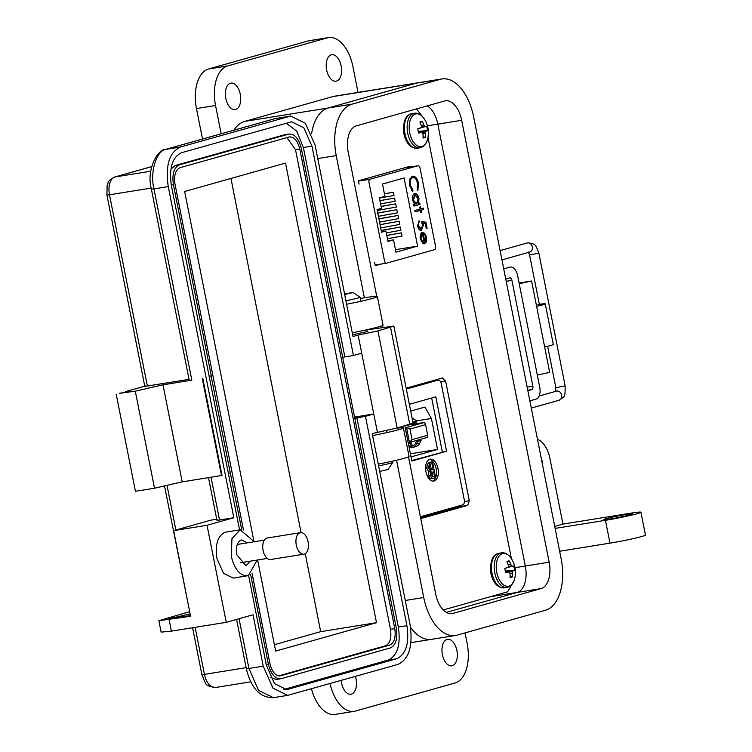 <?xml version="1.0" encoding="UTF-8"?>
<svg xmlns="http://www.w3.org/2000/svg" width="752" height="752" viewBox="0 0 752 752"><rect width="100%" height="100%" fill="white"/><g stroke="black" fill="none" stroke-linecap="round" stroke-linejoin="round"><path stroke-width="1.13" d="M437.467 380.23L436.818 379.544L437.467 380.23M421.101 518.495L467.669 505.391L460.403 506.557L420.584 517.761L460.403 506.557L461.803 505.128L460.403 506.557L451.83 507.929M434.13 481.007A11.101 6.213 -99.1 0 1 433.744 481.092A11.101 6.213 -99.1 0 1 425.905 471.466A11.101 6.213 -99.1 0 1 429.824 459.256A11.101 6.213 -99.1 0 1 430.219 459.162A11.101 6.213 -99.1 0 1 438.049 468.787A11.101 6.213 -99.1 0 1 434.13 481.007M410.066 446.105L410.329 446.143A6.665 5.508 -105.7 0 0 411.823 446.152A6.665 5.508 -105.7 0 0 412.34 446.039A6.665 5.508 -105.7 0 0 415.536 443.163L416.73 440.531L417.839 441.311L416.646 443.953A8.14 6.74 74.3 0 1 412.735 447.459A8.14 6.74 74.3 0 1 412.115 447.6A8.14 6.74 74.3 0 1 410.282 447.6L409.182 447.421M412.735 447.459L415.941 446.556A8.14 6.74 -105.7 0 0 419.842 443.05L416.646 443.953M410.329 446.143L413.525 445.25A6.665 5.508 -105.7 0 0 413.854 445.287M420.396 516.784L462.734 504.865A4.437 2.482 80.9 0 0 464.266 499.836L441.302 383.821A4.437 2.482 80.9 0 0 438.19 380.117A4.437 2.482 80.9 0 0 438.04 380.145L406.334 389.075M409.351 404.303L435.812 396.849L446.575 451.238L411.833 461.014L404.867 425.811M432.814 481.12A11.101 6.213 80.9 0 0 436.292 469.436A11.101 6.213 80.9 0 0 429.326 459.434M411.739 460.534L446.575 451.238M442.336 451.914L431.667 398.015M433.923 478.159L432.099 478.451C430.511 479.09 429.326 478.037 428.546 475.311L428.894 471.654L426.412 468.082L428.311 462.8L430.67 462.132L432.494 461.841L430.125 462.508L428.226 467.791L430.708 471.363L430.37 475.02C431.15 477.746 432.334 478.798 433.923 478.159L435.624 477.68L432.494 461.841M410.695 411.062L424.918 407.058L431.404 418.488L437.532 449.442L411.024 456.906M428.311 462.8L430.125 462.508M426.412 468.082L428.226 467.791M428.894 471.654L430.708 471.363M428.546 475.311L430.37 475.02M437.532 449.442L410.404 453.794M431.404 418.488L416.533 420.885M429.007 467.565L430.915 464.003L432.024 463.693L433.19 469.577L430.999 470L429.007 467.565M431.686 469.953L432.673 469.727M432.87 476.674L433.453 476.571L431.15 474.766L433.519 471.203L434.524 476.279L433.133 476.646M433.19 469.577L430.952 469.991M430.257 464.228L431.375 469.868M434.524 476.279L432.475 476.627M431.78 471.918L432.701 476.571M405.234 427.7L406.522 427.493L409.483 442.43L408.195 442.637M412.068 439.619L409.483 442.43L427.493 437.354L427.681 435.229L412.068 439.619L409.972 429.035L406.522 427.493L424.532 422.417L406.757 425.275M424.532 422.417L425.585 424.636L427.681 435.229M413.055 423.226L416.26 422.323L416.834 421.101L413.797 418.892A8.14 6.74 -105.7 0 0 412.058 417.962M412.726 421.346L413.628 422.004L413.083 423.16L393.869 326.114M409.972 429.035L425.585 424.636M413.525 445.25L410.677 444.789M417.839 441.311L421.045 440.409L419.842 443.05M416.73 440.531L419.936 439.629L421.045 440.409M408.251 442.919L410.329 442.326L411.438 443.116L410.244 445.748A8.14 6.74 74.3 0 1 409.154 447.459M413.628 422.004L416.834 421.101M411.438 443.116L408.458 443.953M467.669 505.391L469.314 500.729L445.654 381.255L442.439 377.965L406.165 388.173M423.047 117.256L416.401 108.927M443.266 609.957L507.619 591.833L514.011 580.779M511.407 558.661L427.991 137.39M374.552 262.345L375.21 265.653L380.615 264.14M409.389 167.113L409.257 166.483L358.403 180.8L359.071 184.127M370.012 179.239A2.914 1.626 -99.1 0 0 369.006 182.539L384.488 260.756A2.914 1.626 -99.1 0 0 386.528 263.191A2.914 1.626 -99.1 0 0 386.631 263.162L434.534 249.673A2.914 1.626 80.9 0 0 435.549 246.374L420.058 168.157A2.914 1.626 80.9 0 0 418.018 165.722A2.914 1.626 80.9 0 0 417.915 165.75L370.012 179.239L358.469 181.091M422.342 232.518L424.626 233.223L426.619 237.218L426.299 242.003L424.419 243.798L422.464 233.919L421.017 238.581L423.103 242.285L423 243.582L420.302 238.957C419.785 235.47 420.462 233.327 422.342 232.518L422.605 232.471M420.133 209.018L419.748 207.082L420.5 206.875L420.885 208.812L423.338 208.116L423.611 209.47L421.148 210.165L421.534 212.102L420.782 212.308L420.406 210.372L415.057 211.876L414.784 210.522L420.133 209.018M412.444 176.222C415.245 175.93 417.228 178.233 418.394 183.131L417.952 190.209L417.219 189.166L417.52 183.281C416.561 179.277 414.944 177.378 412.66 177.594C410.517 178.638 409.793 181.232 410.479 185.359L412.942 190.369L412.679 191.694L409.633 185.612L409.859 178.976L412.82 176.137M412.575 177.604L412.058 177.688C409.915 178.741 409.191 181.326 409.878 185.462L412.19 191.224M395.984 252.202L393.54 239.879L388.013 241.439L385.945 230.996L381.546 232.236L377.072 209.611L381.471 208.37L379.403 197.926L384.93 196.375L382.486 184.052L404.097 177.961L417.595 246.12L395.984 252.202M414.672 193.584C416.664 193.405 418.093 195.05 418.958 198.5L418.601 203.313L419.729 203.002L420.001 204.356L413.91 206.067L413.638 204.713L414.69 204.412L412.641 200.239C412.124 196.676 412.801 194.458 414.672 193.584L414.925 193.537M421.158 230.554L421.618 230.479C419.748 230.751 418.422 229.275 417.633 226.042L419.071 220.768L418.507 225.873L421.374 229.116L422.502 224.951L421.411 221.746L425.886 222.122L427.117 228.317L426.262 228.561L425.237 223.419L422.887 223.222L423.404 224.961L421.364 230.535M421.017 238.581L420.415 238.675L421.863 234.013L422.464 233.919M426.299 242.003L423.818 243.892M426.619 237.218L426.017 237.312L425.698 242.097M424.626 233.223L424.025 233.317L426.017 237.312M421.74 232.622L424.025 233.317M423.103 242.285L422.436 243.197M420.415 238.675L422.502 242.379M420.406 210.372L415.038 211.81M421.534 212.102L420.772 212.243M421.148 210.165L420.547 210.259L420.923 212.196M423.611 209.47L420.547 210.259M422.746 208.285L423 209.573M420.885 208.812L420.274 208.906L419.907 207.035M412.942 190.369L412.331 190.463M410.479 185.359L409.878 185.462M418.394 183.131L417.783 183.225L417.351 190.303M411.842 176.316C414.643 176.034 416.627 178.337 417.783 183.225M387.891 240.79L393.54 239.879M395.477 249.673L417.595 246.12M386.819 235.385L401.427 232.847L402.066 236.043L387.477 238.704M380.033 224.604L399.133 221.248L399.763 224.444L380.691 227.922M384.404 193.753L393.39 192.249L394.02 195.445L379.44 198.096M381.076 206.377L395.684 203.848L396.323 207.044L377.25 210.513M377.739 212.995L396.84 209.648L397.47 212.844L378.397 216.313M379.929 200.577L394.537 198.049L395.176 201.245L380.587 203.895M378.886 218.804L397.987 215.448L398.616 218.644L379.544 222.122M381.179 230.403L400.28 227.048L400.919 230.244L386.331 232.904M385.945 230.996L381.443 231.719M418.601 203.313L417.999 203.416L418.347 198.603C417.482 195.144 416.053 193.508 414.061 193.687M418.958 198.5L418.347 198.603M420.001 204.356L413.891 206.001M419.137 203.162L419.39 204.45M418.507 225.873L417.896 225.976L420.772 229.21M419.343 222.122L418.732 222.216L417.896 225.976M418.526 221.173L418.732 222.216M423.404 224.961L422.793 225.055L421.082 230.554M422.887 223.222L422.286 223.316L422.793 225.055M427.117 228.317L426.243 228.486M425.886 222.122L425.284 222.216L426.506 228.411M421.477 221.896L425.284 222.216M422.633 233.947L424.297 242.323L424.899 242.229L423.244 233.853L422.633 233.947M401.427 232.847L386.848 235.508M399.133 221.248L380.061 224.726M393.39 192.249L384.432 193.875M395.684 203.848L381.104 206.499M396.84 209.648L377.758 213.117M394.537 198.049L379.948 200.699M397.987 215.448L378.914 218.917M400.28 227.048L381.208 230.526M416.307 203.914L412.792 200.173L414.643 194.994M423.244 233.853L424.748 234.812L425.886 237.5L424.899 242.229M414.324 195.041L414.925 194.947L418.206 198.725L416.458 203.905L413.393 200.07L415.113 194.909L414.512 195.003M412.792 200.173L413.393 200.07M396.548 460.224L423.733 597.511A45.458 25.418 80.9 0 0 455.524 635.478A45.458 25.418 80.9 0 0 457.131 635.12L545.379 610.276A45.458 25.418 80.9 0 0 561.142 558.821L473.647 116.927A45.458 25.418 80.9 0 0 441.847 78.96A45.458 25.418 80.9 0 0 440.24 79.317L352.002 104.161A45.458 25.418 80.9 0 0 336.238 155.617L364.391 297.811M376.752 296.373L348.214 152.242A23.312 13.038 -99.1 0 1 356.298 125.857L444.535 101.012A23.312 13.038 -99.1 0 1 445.363 100.824A23.312 13.038 -99.1 0 1 461.672 120.292L549.167 562.195A23.312 13.038 -99.1 0 1 541.083 588.581L452.836 613.425A23.312 13.038 -99.1 0 1 452.018 613.604A23.312 13.038 -99.1 0 1 435.709 594.136L408.524 456.849M402.752 427.681L402.508 426.469M382.871 327.27L382.524 325.531M410.94 642.64L431.676 639.313A45.458 25.418 80.9 0 1 410.526 627.3A45.458 25.418 80.9 0 0 431.676 639.313A45.458 25.418 80.9 0 0 433.284 638.956M352.002 104.161L328.145 107.997A45.458 25.418 80.9 0 0 311.601 133.696A45.458 25.418 -99.1 0 1 328.145 107.997L244.654 121.41L332.901 96.566A45.458 25.418 -99.1 0 1 334.508 96.209L417.99 82.795A45.458 25.418 80.9 0 0 416.392 83.143L328.145 107.997L416.392 83.143A45.458 25.418 80.9 0 1 417.99 82.795L441.847 78.96M461.672 120.292L437.814 124.127A23.312 13.038 -99.1 0 0 427.202 105.891A23.312 13.038 -99.1 0 1 437.814 124.127L525.31 566.03A23.312 13.038 -99.1 0 1 517.226 592.416L446.321 612.382L517.226 592.416L490.078 596.778M519.106 283.072L531.579 280.975L536.599 306.346A15.942 0.855 -11.2 0 0 545.256 303.855A15.942 0.855 -11.2 0 0 543.602 303.799L536.27 304.645M537.323 375.107L549.665 372.334L544.645 346.954A15.942 0.855 -11.2 0 0 553.293 344.463L545.256 303.855M519.237 283.748L531.579 280.975M527.152 387.139L532.877 386.227L511.915 280.364A2.961 1.654 80.9 0 0 509.847 277.892A2.961 1.654 80.9 0 0 509.734 277.911L505.739 279.039M529.859 400.854L536.157 399.077A10.359 5.79 80.9 0 0 539.748 387.346L517.639 275.683A10.359 5.79 80.9 0 0 510.392 267.035A10.359 5.79 80.9 0 0 510.025 267.11L503.737 268.887M532.877 386.227A2.961 1.654 -99.1 0 1 531.852 389.574L527.857 390.702M378.604 465.836A12.041 0.649 -11.2 0 0 390.843 463.138A12.041 0.649 -11.2 0 0 392.788 462.424A12.041 0.649 -11.2 0 0 392.798 462.386L392.553 461.136M344.557 293.891L353.017 292.5L360.076 297.209A12.041 0.649 168.8 0 1 360.105 297.237A12.041 0.649 168.8 0 1 358.14 297.999A12.041 0.649 168.8 0 1 345.901 300.697M353.017 292.5L344.67 294.464M379.704 471.41L388.06 469.474L392.788 462.424M447.055 639.454A13.404 7.492 -99.1 0 1 447.525 639.35A13.404 7.492 -99.1 0 1 456.981 650.969A13.404 7.492 -99.1 0 1 452.253 665.717A13.404 7.492 -99.1 0 1 451.773 665.821A13.404 7.492 -99.1 0 1 442.317 654.202A13.404 7.492 -99.1 0 1 447.055 639.454M355.395 676.386A13.404 7.492 -99.1 0 1 351.4 694.115A13.404 7.492 -99.1 0 1 350.93 694.218A13.404 7.492 -99.1 0 1 341.182 680.391M230.441 83.218A13.404 7.492 -99.1 0 1 230.911 83.115A13.404 7.492 -99.1 0 1 240.367 94.733A13.404 7.492 -99.1 0 1 235.639 109.482A13.404 7.492 -99.1 0 1 235.169 109.585A13.404 7.492 -99.1 0 1 225.713 97.967A13.404 7.492 -99.1 0 1 230.441 83.218M331.294 54.821A13.404 7.492 -99.1 0 1 331.764 54.717A13.404 7.492 -99.1 0 1 341.22 66.336A13.404 7.492 -99.1 0 1 336.492 81.084A13.404 7.492 -99.1 0 1 336.022 81.188A13.404 7.492 -99.1 0 1 326.565 69.569A13.404 7.492 -99.1 0 1 331.294 54.821M540.923 456.699A14.57 8.15 -99.1 0 1 542.521 464.792M606.14 518.673A14.57 0.78 168.8 0 1 622.101 515.195A14.57 0.78 168.8 0 1 632.357 513.926A14.57 0.78 168.8 0 1 629.988 514.838A14.57 0.78 168.8 0 1 614.027 518.316A14.57 0.78 168.8 0 1 603.771 519.585A14.57 0.78 168.8 0 1 606.14 518.673M358.037 92.43L352.961 66.806A34.968 19.552 80.9 0 0 328.502 37.6L309.42 40.664A34.968 19.552 80.9 0 0 308.188 40.937L208.595 68.977A34.968 19.552 80.9 0 0 196.469 108.561L202.504 139.026M221.154 133.781L215.551 105.496A34.968 19.552 -99.1 0 1 227.677 65.913L208.595 68.977M311.46 688.757A34.968 19.552 80.9 0 0 335.101 714.4L354.183 711.336A34.968 19.552 -99.1 0 1 330.025 683.53M465.046 632.893L467.142 643.439A34.968 19.552 80.9 0 1 455.007 683.023L355.423 711.063A34.968 19.552 -99.1 0 1 354.183 711.336M328.502 37.6A34.968 19.552 80.9 0 0 327.27 37.873L227.677 65.913M233.957 130.171A45.458 25.418 -99.1 0 1 244.654 121.41M554.722 526.4L562.928 524.097L549.928 458.438A23.312 13.038 80.9 0 0 537.483 439.347M346.606 304.24A29.14 1.56 -11.2 0 0 377.401 296.561A29.14 1.56 -11.2 0 0 364.57 297.783L360.34 298.469M352.265 332.788A29.14 1.56 -11.2 0 0 383.05 325.108L377.401 296.561M372.607 435.558A29.14 1.56 -11.2 0 0 403.401 427.879A29.14 1.56 -11.2 0 0 396.041 428.283M378.265 464.106A29.14 1.56 -11.2 0 0 409.05 456.426L403.401 427.879M562.928 524.097L630.674 513.202A23.312 1.25 -11.2 0 1 640.93 512.225A23.312 1.25 -11.2 0 1 629.001 515.712A23.312 1.25 -11.2 0 1 605.454 520.309L555.117 528.393M640.93 512.225L645.46 535.067A23.312 1.25 168.8 0 1 633.522 538.545A23.312 1.25 168.8 0 1 609.975 543.141L559.638 551.235M427.427 125.8L437.814 124.127L525.31 566.03A23.312 13.038 -99.1 0 1 517.226 592.416L541.083 588.581M240.198 529.775L225.064 532.256C217.676 535.762 214.978 544.561 216.971 558.642L223.476 573.306L233.28 578.109L248.414 575.628C240.49 576.436 234.784 570.007 231.287 556.339L231.973 538.564L240.198 529.775L254.232 541.741M366.788 331.012L367.897 331.077L365.763 331.895L352.66 334.79M247.54 542.812L241.354 539.945C237.19 541.919 235.677 546.873 236.805 554.788L245.97 565.739L250.482 561.124M125.772 392.083L125.669 391.576L144.769 386.19M158.869 620.71L190.604 616.283L173.646 530.639L207.044 525.272L226.258 622.336L171.39 631.144L161.135 632.131L158.869 620.71L189.429 611.714M128.235 391.331L125.669 391.576C129.72 391.172 127.624 391.764 119.371 393.343L135.294 391.172L162.987 384.817L191.816 380.155C189.119 380.568 188.573 380.531 190.2 380.033M189.043 379.346L147.354 386.039C144.675 386.453 144.13 386.406 145.738 385.926M144.788 386.284L106.916 195.031L109.482 194.777A15.736 8.798 -99.1 0 1 114.943 176.974L151.641 166.643M116.212 394.236L135.435 491.291L154.517 488.227L182.2 481.872L222.019 475.452L202.796 378.388M164.519 485.933L189.72 611.846M190.463 615.568L168.89 618.783L190.124 613.886M226.258 622.336L253.048 614.788L263.219 666.169L272.976 688.165L287.678 695.374L397.958 664.401C409.041 659.137 413.083 645.94 410.084 624.818L372.212 433.556L397.169 427.973L413.083 423.15M221.483 475.555L202.269 378.5M162.987 384.817L182.2 481.872M135.294 391.172L154.517 488.227M211.039 477.238L219.518 520.036L233.825 517.733L168.26 186.59C165.261 165.468 169.303 152.28 180.386 147.016L290.667 116.043L305.368 123.253L315.126 145.239L352.998 336.501L358.14 335.054L361.731 353.177L353.431 355.517L311.977 146.132L303.846 127.802L291.588 121.796L181.523 152.722C172.283 157.112 168.918 168.11 171.409 185.706L239.559 529.878M173.646 530.639L210.833 520.168L216.745 519.218M248.611 575.571L266.377 665.285L274.499 683.606L286.756 689.622L396.83 658.696C406.061 654.306 409.436 643.308 406.935 625.711L365.472 416.317L373.772 413.985L377.363 432.109M207.044 525.272L233.825 517.733M358.14 335.054L377.946 330.918L393.869 326.086L366.562 329.893M219.518 520.036C216.802 520.44 216.266 520.403 217.901 519.914M216.952 520.281L208.511 477.642M257.175 560.052L248.414 575.628M354.568 418.356L365.472 416.317M361.731 353.177L373.772 413.985L354.324 417.106M356.89 417.698L398.344 627.083C400.844 644.69 397.479 655.688 388.239 660.068L283.495 689.565M286.268 123.234L296.702 131.064L303.385 147.505L344.848 356.899L353.431 355.517M342.527 357.548L344.848 356.899M170.92 169.134L175.197 165.525L284.961 134.664M276.407 679.479L270.504 677.458M228.364 473.309L230.3 472.999L211.086 375.944L209.141 376.254L211.293 375.878L173.421 184.625C171.926 174.06 173.947 167.461 179.484 164.829L289.144 133.997L284.858 134.683M230.3 472.999L241.749 529.69M284.237 134.815L288.533 134.129C294.474 133.527 298.76 138.349 301.373 148.595L396.332 628.174C397.836 638.73 395.815 645.329 390.269 647.961L281.229 678.671C275.288 679.263 271.002 674.45 268.379 664.204L250.642 574.594M281.229 678.671L276.313 679.488M243.469 529.972L175 184.174C173.787 175.413 175.47 169.924 180.048 167.687L289.539 136.883M289.097 136.986C294.032 136.535 297.604 140.549 299.804 149.037L394.762 628.616C395.975 637.376 394.292 642.875 389.705 645.113L280.054 675.935M279.612 675.982L280.665 675.813C275.73 676.264 272.158 672.241 269.959 663.753L252.07 573.428M286.944 137.588L295.508 149.723L390.467 629.302C391.717 638.11 390.034 643.609 385.409 645.799L278.513 675.898M253.828 540.81L184.663 191.487L285.506 163.09L376.508 622.684L275.664 651.082L257.626 559.977M376.508 622.684L320.69 631.661L274.395 644.69M230.958 178.45L301.082 532.632M305.246 553.669L320.69 631.661M303.902 554.186L270.701 559.516A10.895 6.091 -99.1 0 1 263.078 550.426A10.895 6.091 -99.1 0 1 267.242 538.009L300.443 532.67A10.895 6.091 -99.1 0 1 308.066 541.769A10.895 6.091 -99.1 0 1 303.902 554.186A10.895 6.091 -99.1 0 1 296.288 545.087A10.895 6.091 -99.1 0 1 300.443 532.67M427.174 128.376A8.366 4.672 80.9 0 0 426.581 126.261L425.331 126.618A25.305 7.971 177.4 0 0 424.542 126.214A25.305 19.984 -144.9 0 0 423.808 124.907A25.352 22.128 -106.7 0 0 422.276 121.41A8.366 4.672 80.9 0 0 421.026 121.457A8.366 4.672 80.9 0 0 420.509 121.664A8.366 4.672 80.9 0 0 419.889 122.087A25.352 19.655 75 0 1 421.327 125.603A25.305 18.546 109 0 1 421.402 127.097A25.305 7.99 151.3 0 1 420.612 127.943L417.858 128.714A8.366 4.672 80.9 0 0 418.121 130.923A8.366 4.672 80.9 0 0 418.714 133.038A25.352 2.585 -7 0 0 421.496 132.437A25.305 5.499 5.8 0 1 422.53 132.794A25.305 17.522 43.3 0 1 423.019 134.147A25.352 19.655 75 0 1 423.019 137.889A8.366 4.672 80.9 0 0 423.122 137.907A8.366 4.672 80.9 0 0 425.406 137.212A25.352 22.128 -106.7 0 0 425.5 133.452A25.305 21.018 -63.9 0 0 425.67 131.91A25.305 10.462 -20.1 0 0 426.215 131.102A25.352 2.585 -7 0 0 427.437 130.585A8.366 4.672 80.9 0 0 427.174 128.376M424.203 118.807L424.203 118.807A16.619 9.297 80.9 0 0 412.933 115.535A16.619 9.297 80.9 0 0 409.746 132.813A16.619 9.297 80.9 0 0 418.46 146.358A16.619 9.297 80.9 0 0 427.521 139.458L427.521 139.458A25.352 25.352 0 0 0 424.203 118.807C421.092 114.53 417.821 112.678 414.399 113.261A17.484 9.776 80.9 0 0 413.779 113.402A17.484 9.776 80.9 0 0 407.716 133.189A17.484 9.776 80.9 0 0 419.945 147.796A17.484 9.776 80.9 0 0 420.565 147.655M420.077 122.473L422.276 121.41M421.252 125.387L423.808 124.907M421.393 126.994L424.542 126.214M420.678 127.878L425.331 126.618M418.225 131.384L427.437 130.585M418.262 131.562L426.215 131.102M418.544 132.54L425.67 131.91M422.915 133.828L425.5 133.452M423.066 136.949L425.406 137.212M418.554 132.587L421.496 132.437M514.218 567.986A8.366 4.672 80.9 0 0 513.625 565.871L512.375 566.237A25.305 7.971 177.4 0 0 511.586 565.833A25.305 19.984 -144.9 0 0 510.852 564.517A25.352 22.128 -106.7 0 0 509.32 561.03A8.366 4.672 80.9 0 0 508.07 561.067A8.366 4.672 80.9 0 0 507.553 561.274A8.366 4.672 80.9 0 0 506.933 561.697A25.352 19.655 75 0 1 508.371 565.213A25.305 18.546 109 0 1 508.446 566.717A25.305 7.99 151.3 0 1 507.656 567.563L504.902 568.333A8.366 4.672 80.9 0 0 505.175 570.533A8.366 4.672 80.9 0 0 505.758 572.657A25.352 2.585 -7 0 0 508.54 572.046A25.305 5.499 5.8 0 1 509.574 572.413A25.305 17.522 43.3 0 1 510.063 573.767A25.352 19.655 75 0 1 510.063 577.498A8.366 4.672 80.9 0 0 510.166 577.517A8.366 4.672 80.9 0 0 512.45 576.831A25.352 22.128 -106.7 0 0 512.544 573.062A25.305 21.018 -63.9 0 0 512.714 571.529A25.305 10.462 -20.1 0 0 513.259 570.721A25.352 2.585 -7 0 0 514.481 570.195A8.366 4.672 80.9 0 0 514.218 567.986M511.247 558.426L511.247 558.426A16.619 9.297 80.9 0 0 499.977 555.145A16.619 9.297 80.9 0 0 496.79 572.422A16.619 9.297 80.9 0 0 505.504 585.977A16.619 9.297 80.9 0 0 514.565 579.068L514.565 579.068A25.352 25.352 0 0 0 511.247 558.426C508.136 554.149 504.865 552.297 501.443 552.88A17.484 9.776 80.9 0 0 500.823 553.011A17.484 9.776 80.9 0 0 494.76 572.808A17.484 9.776 80.9 0 0 506.989 587.406A17.484 9.776 80.9 0 0 507.609 587.274M507.121 562.092L509.32 561.03M508.296 564.996L510.852 564.517M508.446 566.604L511.586 565.833M507.722 567.497L512.375 566.237M505.269 570.994L514.481 570.195M505.316 571.172L513.259 570.721M505.588 572.15L512.714 571.529M509.959 573.447L512.544 573.062M510.11 576.558L512.45 576.831M505.607 572.197L508.54 572.046M430.2 381.405L438.04 380.145M413.797 418.892L412.322 419.306M410.244 445.748L408.891 446.133M445.654 381.255L440.71 382.054M469.314 500.729L464.416 501.509M403.805 168.016L417.915 165.75M386.528 263.191L375.088 265.024L386.425 263.2M423.733 597.511L405.262 600.481M336.238 155.617L317.767 158.578M440.24 79.317L332.901 96.566M515.007 567.685L549.167 562.195M452.836 613.425L451.172 613.698M511.915 280.364L506.19 281.286M544.645 346.954L536.599 306.346M527.763 390.232L531.852 389.574M529.342 252.155A4.728 3.91 -105.7 0 0 529.699 252.08A4.728 3.91 -105.7 0 0 532.247 246.684A4.728 3.91 -105.7 0 0 527.509 242.896A4.728 3.91 -105.7 0 0 527.143 242.971A4.728 3.91 -105.7 0 0 526.785 243.093M539.316 304.165L529.577 254.966L538.846 253.123C535.274 244.203 536.223 244.231 527.951 242.793L500.108 250.585M555.615 391.66L555.86 387.703L565.128 385.861L538.846 253.123M539.146 396.022L556.48 391.143A4.728 3.91 74.3 0 1 556.847 391.068A4.728 3.91 74.3 0 1 561.631 395.073A4.728 3.91 74.3 0 1 559.046 400.243C564.921 395.881 565.184 398.222 565.128 385.861M215.551 105.496L196.469 108.561M327.27 37.873L308.188 40.937M609.975 543.141L605.454 520.309M175.865 530.019L167.019 485.36M171.39 631.144L169.134 619.733M192.597 627.741L201.874 674.61L204.441 674.365L195.135 627.337M201.874 674.61C206.734 686.275 204.845 685.392 215.448 687.507A15.736 8.798 -99.1 0 1 204.441 674.365L246.13 667.663M151.65 166.606L114.492 177.068A5.828 4.822 74.3 0 1 114.943 176.974L150.757 171.221M147.354 386.039L109.482 194.777L151.18 188.085M168.26 186.59L153.953 188.893L191.816 380.155M239.061 618.727L248.912 668.472L263.219 666.169M276.351 118.337L274.668 118.713A5.828 4.822 74.3 0 1 275.119 118.609L290.667 116.043M274.668 118.713L165.628 149.413A5.828 4.822 74.3 0 1 166.079 149.31L275.119 118.609L289.435 116.306M189.25 380.399L151.387 189.137L153.953 188.893C149.751 172.18 156.416 150.419 166.079 149.31L180.386 147.016M236.579 619.422L246.346 668.716L248.912 668.472L258.575 690.355L273.371 697.677L287.678 695.374M397.169 427.973L377.946 330.918M398.344 627.083L406.935 625.711M388.239 660.068L396.83 658.696M285.722 689.725L287.781 689.396M303.385 147.505L311.977 146.132M390.551 327.364L409.774 424.429M266.227 664.542L268.379 664.204M175.197 165.525L179.484 164.829M171.277 184.964L173.421 184.625M295.508 149.723L299.804 149.037M389.705 645.113L385.409 645.799M394.762 628.616L390.467 629.302M417.191 148.238C410.564 148.257 406.118 143.425 403.852 133.743C402.799 121.749 405.403 115.075 411.645 113.702A17.484 9.776 80.9 0 0 411.024 113.843A17.484 9.776 80.9 0 0 404.961 133.63A17.484 9.776 80.9 0 0 417.191 148.238L419.945 147.796C423.799 146.856 426.328 144.074 427.521 139.458M504.244 587.848C497.608 587.867 493.171 583.035 490.906 573.353C489.853 561.368 492.447 554.694 498.689 553.322A17.484 9.776 80.9 0 0 498.078 553.453A17.484 9.776 80.9 0 0 492.015 573.25A17.484 9.776 80.9 0 0 504.244 587.848L506.989 587.406C510.852 586.466 513.372 583.693 514.565 579.068M438.19 380.117L430.276 381.386M418.018 165.722L403.862 167.997M415.856 203.999L416.458 203.905M431.676 639.313L455.524 635.478M529.699 252.08L501.951 259.891M529.577 254.966L528.214 251.939M555.86 387.703L547.653 346.249M531.288 408.063L559.046 400.243M386.904 432.588L386.472 430.445M366.891 331.557L366.553 329.827M360.904 301.279L360.105 297.237M106.916 195.031L107.113 185.443C108.965 182.51 106.182 181.636 114.492 177.068M215.448 687.507L250.707 681.838M151.387 189.137C145.803 168.598 158.841 148.294 165.628 149.413M246.346 668.716C251.046 688.202 260.051 697.856 273.371 697.677M237.303 544.457L264.347 540.115M240.245 562.769L267.289 558.426M414.399 113.261L411.645 113.702M501.443 552.88L498.689 553.322"/></g></svg>
